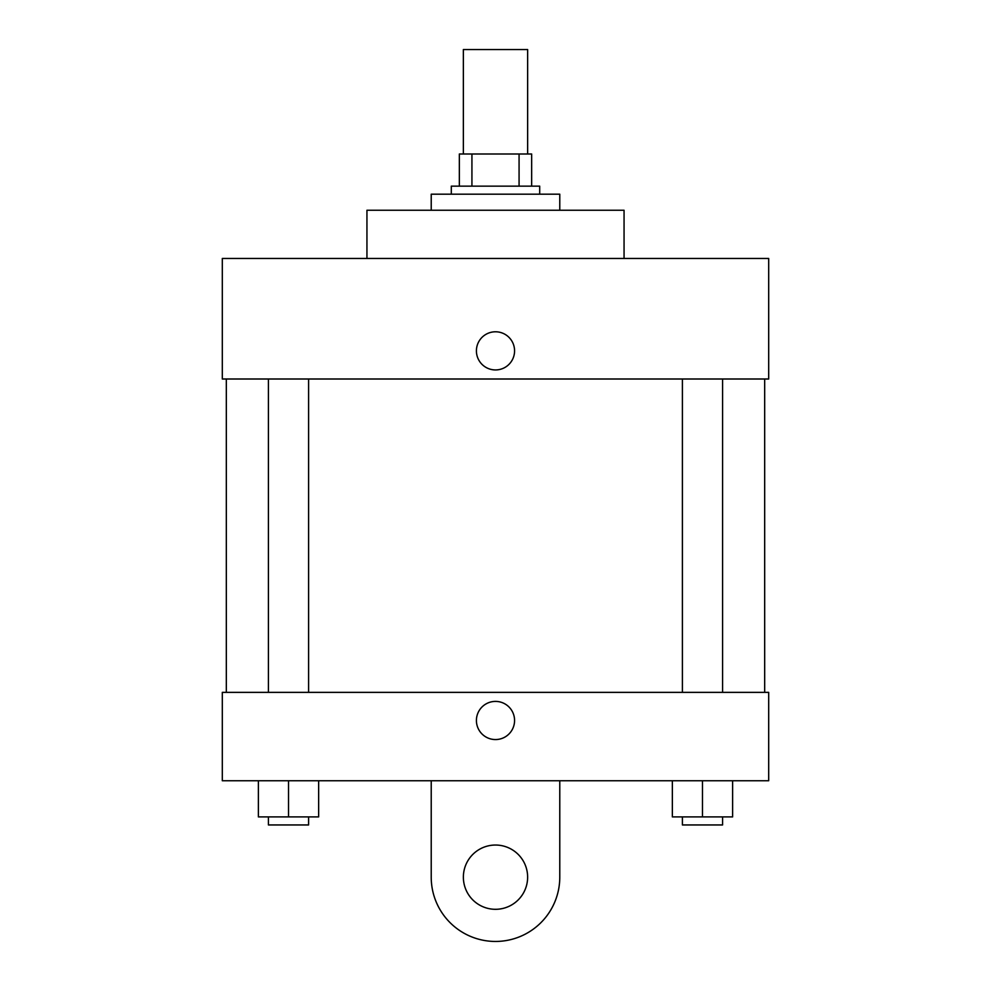 <?xml version="1.0" encoding="UTF-8"?>
<svg xmlns="http://www.w3.org/2000/svg" width="991" height="991" viewBox="0 0 991 991"><rect width="100%" height="100%" fill="white"/><g stroke="black" fill="none" stroke-linecap="round" stroke-linejoin="round"><path stroke-width="1.49" d="M527.646 154.001L527.646 49.55L463.354 49.55L463.354 154.001M471.927 186.147L471.927 154.001L459.341 154.001L459.341 186.147L459.341 154.001M471.927 154.001L531.659 154.001L531.659 186.147M519.073 186.147L519.073 154.001M451.301 194.186L451.301 186.147L539.699 186.147L539.699 194.186M559.779 210.253L559.779 194.186L431.221 194.186L431.221 210.253M624.057 258.465L624.057 210.253L366.943 210.253L366.943 258.465M222.306 258.465L768.694 258.465L768.694 378.996L222.306 378.996L222.306 258.465M476.411 350.864A19.089 19.089 0 0 1 505.038 334.339A19.089 19.089 0 0 1 505.038 367.388A19.089 19.089 0 0 1 476.411 350.864M226.32 692.362L226.32 378.996M682.403 378.996L682.403 692.362M268.425 692.362L268.425 378.996M222.306 692.362L768.694 692.362L768.694 780.747L222.306 780.747L222.306 692.362L768.694 692.362M672.356 780.747L672.356 816.906L732.622 816.906L732.622 780.747L732.622 816.906M702.483 816.906L702.483 780.747M722.575 816.906L722.575 824.946L682.403 824.946L682.403 816.906M258.378 780.747L258.378 816.906L318.644 816.906L318.644 780.747L318.644 816.906M288.517 816.906L288.517 780.747M308.597 816.906L308.597 824.946L268.425 824.946L268.425 816.906M476.411 720.482A19.089 19.089 0 0 1 505.038 703.957A19.089 19.089 0 0 1 505.038 737.007A19.089 19.089 0 0 1 476.411 720.482M559.779 780.747L559.779 877.171A64.279 64.279 0 0 1 495.5 941.45A64.279 64.279 0 0 1 431.221 877.171L431.221 780.747M495.5 909.304A32.146 32.146 0 0 1 467.665 861.105A32.146 32.146 0 0 1 523.335 861.105A32.146 32.146 0 0 1 495.5 909.304M764.68 692.362L764.68 378.996M722.575 378.996L722.575 692.362M308.597 692.362L308.597 378.996"/></g></svg>
